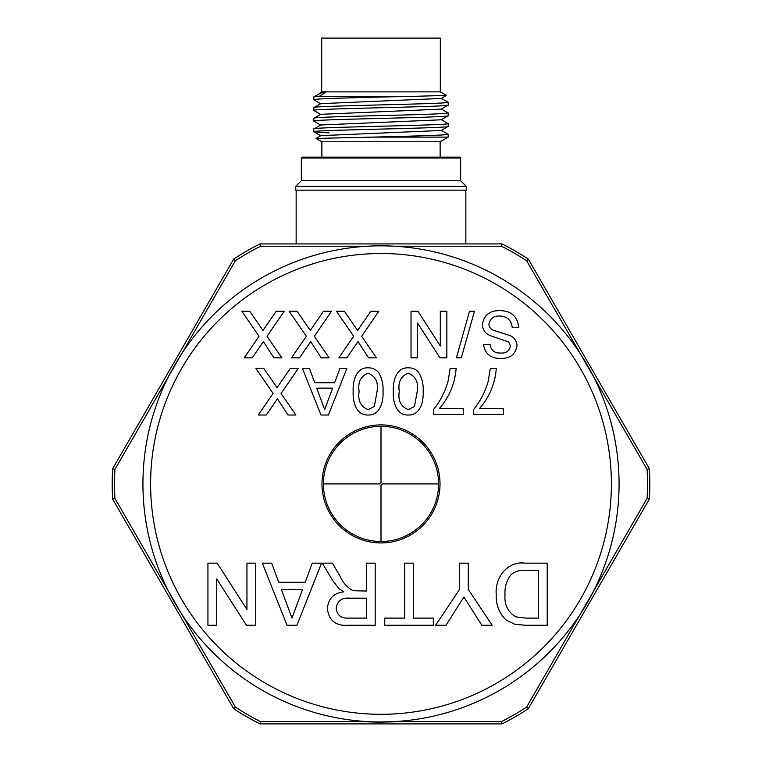 <?xml version="1.0" encoding="UTF-8"?>
<svg xmlns="http://www.w3.org/2000/svg" width="762" height="762" viewBox="0 0 762 762"><rect width="100%" height="100%" fill="white"/><g stroke="black" fill="none" stroke-linecap="round" stroke-linejoin="round"><path stroke-width="1.14" d="M440.322 91.859L321.678 91.859L321.678 38.1L440.322 38.1L440.322 91.859L446.446 95.393L411.899 96.403C370.122 97.193 311.62 98.641 313.773 99.736L320.735 103.803M448.199 134.226L448.199 137.084L440.131 141.78L440.131 157.134M440.131 141.78L321.869 141.78L321.869 157.134M459.791 157.134L460.677 158.02L460.677 180.746L466.249 186.319L466.249 190.157L295.751 190.157L295.751 186.319L301.323 180.746L301.323 158.02L302.209 157.134L459.791 157.134M321.678 91.859L320.126 92.754L325.488 92.383L319.44 96.212L313.906 96.898M320.812 135.817L313.915 131.826L329.165 132.921M313.801 128.892L313.801 131.731M448.199 102.232L448.199 105.08C452.352 106.813 309.724 108.623 313.792 110.404L320.764 114.481M313.801 96.898L313.801 99.66M448.199 112.89L448.199 115.7M313.801 107.566L313.801 110.347M448.199 123.568L448.199 126.387C452.19 128.207 309.724 129.988 313.839 131.731M313.801 118.224L313.887 121.148L320.792 125.149M411.966 96.403L316.611 96.403M448.046 102.232C452.609 104.013 309.41 105.785 313.906 107.566M448.046 112.89C446.075 113.69 425.491 114.538 386.286 115.424C350.891 116.319 312.849 117.253 313.925 118.224M448.17 115.7C452.304 117.548 309.696 119.282 313.82 121.063L313.801 121.063M448.046 123.568C452.628 125.339 309.372 127.121 313.944 128.892M321.869 141.78L316.059 138.427L372.094 137.122L448.17 137.122M381 424.891A59.017 59.017 0 0 0 321.983 483.908A59.017 59.017 0 0 0 381 542.925A59.017 59.017 0 0 0 440.017 483.908A59.017 59.017 0 0 0 381 424.891M438.598 483.908A57.598 57.598 0 0 0 381 426.31A57.598 57.598 0 0 0 323.402 483.908A57.598 57.598 0 0 0 381 541.506A57.598 57.598 0 0 0 438.598 483.908L382.086 483.908A1.086 1.086 0 0 1 381 484.994L381 541.506M381 253.517A230.391 230.391 0 0 0 150.609 483.908A230.391 230.391 0 0 0 381 714.299A230.391 230.391 0 0 0 611.391 483.908A230.391 230.391 0 0 0 381 253.517M381 721.976A238.068 238.068 0 0 1 142.932 483.908A238.068 238.068 0 0 1 381 245.84A238.068 238.068 0 0 1 619.068 483.908A238.068 238.068 0 0 1 381 721.976L399.517 721.262M296.142 190.157L296.142 243.916M465.858 190.157L465.858 243.916M397.021 721.595L501.501 721.595A266.49 266.49 0 0 0 526.599 707.107L647.09 498.396A266.49 266.49 0 0 0 647.09 469.421L526.599 260.709A266.49 266.49 0 0 0 501.501 246.221L394.516 246.221M361.969 721.214L361.969 721.376C360.788 722.195 401.183 722.195 400.031 721.376L400.031 721.214M381.629 722.128L399.517 721.414M379.305 722.128L362.483 721.414A238.068 238.068 0 0 0 380.371 722.128L381 722.138M367.484 246.221L260.499 246.221A266.49 266.49 0 0 0 235.401 260.709L114.91 469.421A266.49 266.49 0 0 0 114.91 498.396L235.401 707.107A266.49 266.49 0 0 0 260.499 721.595L364.988 721.595M259.956 243.916L502.044 243.916A268.786 268.786 0 0 1 528.314 259.08L649.367 468.744A268.786 268.786 0 0 1 649.367 499.072L528.314 708.736A268.786 268.786 0 0 1 502.044 723.9L259.956 723.9A268.786 268.786 0 0 1 233.686 708.736L112.633 499.072A268.786 268.786 0 0 1 112.633 468.744L233.686 259.08A268.786 268.786 0 0 1 259.956 243.916L260.499 246.221M235.401 260.709L233.686 259.08M502.044 243.916L501.501 246.221M114.91 469.421L112.633 468.744M528.314 259.08L526.599 260.709M114.91 498.396L112.633 499.072M649.367 468.744L647.09 469.421M235.401 707.107L233.686 708.736M649.367 499.072L647.09 498.396M260.499 721.595L259.956 723.9M528.314 708.736L526.599 707.107M501.501 721.595L502.044 723.9M323.526 311.229L331.546 311.229L314.325 336.299L329.155 357.826L321.24 357.826L310.686 341.586L299.542 357.826L291.522 357.826L306.353 336.233L289.131 311.229L297.056 311.229L310.305 330.47L323.526 311.229M440.293 311.229L446.865 311.229L446.865 357.826L439.922 357.826L417.595 323.059L417.595 357.826L411.032 357.826L411.032 311.229L417.976 311.229L440.293 345.996L440.293 311.229M499.272 310.639C510.873 310.534 517.379 316.106 518.789 327.365L512.216 327.365C511.283 320.002 507.063 316.22 499.558 316.011C493.576 315.859 490.033 318.564 488.918 324.145C489.156 327.289 490.814 329.384 493.89 330.432L510.121 335.594C514.436 337.614 516.731 340.966 516.998 345.662C515.474 354.359 510.083 358.607 500.824 358.426C490.928 358.635 485.165 354.054 483.546 344.681L490.118 344.681C491.09 350.444 494.567 353.235 500.558 353.044C506.044 353.435 509.33 351.111 510.426 346.091L508.749 341.976L490.433 335.728C485.346 333.623 482.651 329.87 482.346 324.46C483.918 315.258 489.566 310.648 499.272 310.639M339.9 368.417L346.872 368.417L328.374 415.014L320.964 415.014L302.466 368.417L309.439 368.417L314.744 382.753L334.604 382.753L339.9 368.417M418.643 372.313C422.072 378.152 423.577 384.515 423.167 391.401C423.729 401.098 420.529 415.49 408.242 415.014C395.954 415.49 392.763 401.079 393.306 391.401C392.754 381.714 395.954 367.322 408.242 367.827C412.413 367.741 415.881 369.237 418.643 372.313M479.565 408.442L503.453 408.442L503.453 414.414L473.583 414.414L473.583 409.585C480.46 401.117 485.346 391.62 488.252 381.086L490.309 368.417L496.281 368.417C495.1 383.581 489.528 396.916 479.565 408.442M312.268 563.147L321.564 563.147L296.894 625.269L287.017 625.269L262.347 563.147L271.643 563.147L278.721 582.263L305.2 582.263L312.268 563.147M404.651 563.147L413.414 563.147L413.414 618.106L433.33 618.106L433.33 625.269L384.743 625.269L384.743 618.106L404.651 618.106L404.651 563.147M524.97 563.147L547.221 563.147L547.221 625.269L525.971 625.269L514.998 624.373L505.968 619.935C499.034 612.991 495.795 604.533 496.243 594.541C494.671 578.082 507.216 560.803 524.97 563.147M459.524 563.147L468.287 563.147L468.287 589.464L492.176 625.269L481.813 625.269L463.887 597.037L445.999 625.269L435.626 625.269L459.524 589.464L459.524 563.147M366.427 563.147L375.19 563.147L375.19 625.269L348.234 625.269C335.718 626.154 328.774 620.573 327.403 608.524C328.27 598.618 333.766 593.046 343.872 591.817L339.042 588.759L332.499 580.301L322.307 563.147L332.356 563.147L340.09 576.263C342.9 582.74 347.243 587.569 353.13 590.74L366.427 591.026L366.427 563.147M246.955 563.147L255.718 563.147L255.718 625.269L246.459 625.269L216.694 578.91L216.694 625.269L207.931 625.269L207.931 563.147L217.189 563.147L246.955 609.505L246.955 563.147M439.417 408.442L463.315 408.442L463.315 414.414L433.445 414.414L433.445 409.585C440.312 401.117 445.198 391.62 448.113 381.086L450.171 368.417L456.143 368.417C454.962 383.581 449.389 396.916 439.417 408.442M378.504 372.313C381.933 378.152 383.438 384.515 383.029 391.401C383.591 401.098 380.39 415.49 368.094 415.014C355.816 415.49 352.625 401.079 353.168 391.401C352.606 381.714 355.816 367.322 368.094 367.827C372.266 367.741 375.742 369.237 378.504 372.313M290.274 368.417L298.285 368.417L281.064 393.487L295.894 415.014L287.988 415.014L277.435 398.774L266.29 415.014L258.27 415.014L273.101 393.411L255.88 368.417L263.804 368.417L277.054 387.658L290.274 368.417M469.525 311.229L474.469 311.229L461.324 357.826L456.39 357.826L469.525 311.229M370.837 311.229L378.847 311.229L361.626 336.299L376.457 357.826L368.551 357.826L357.997 341.586L346.853 357.826L338.833 357.826L353.663 336.233L336.442 311.229L344.367 311.229L357.616 330.47L370.837 311.229M276.215 311.229L284.236 311.229L267.014 336.299L281.845 357.826L273.929 357.826L263.385 341.586L252.241 357.826L244.211 357.826L259.042 336.233L241.821 311.229L249.745 311.229L262.995 330.47L276.215 311.229M538.458 618.106L538.458 570.319L525.656 570.319C520.094 569.843 515.198 571.309 510.978 574.71C506.549 580.549 504.558 587.207 505.006 594.684C504.206 604.409 507.74 611.791 515.598 616.82L525.866 618.106L538.458 618.106M366.427 618.106L366.427 598.189L349.787 598.189C341.833 597.475 337.29 600.856 336.156 608.333C336.966 615.077 340.881 618.325 347.91 618.106L366.427 618.106M296.199 606.628L302.562 589.426L281.349 589.426L291.96 618.106L296.199 606.628M414.499 406.441L417.195 391.42C418.671 382.276 415.69 376.209 408.242 373.199C400.793 376.209 397.812 382.286 399.278 391.42C397.812 400.602 400.822 406.67 408.308 409.642L414.499 406.441M374.361 406.441L377.057 391.42C378.533 382.276 375.542 376.209 368.094 373.199C360.655 376.209 357.664 382.286 359.14 391.42C357.664 400.602 360.674 406.67 368.16 409.642L374.361 406.441M327.851 401.031L332.623 388.134L316.716 388.134L324.669 409.642L327.851 401.031M323.402 483.908L379.914 483.908A1.086 1.086 0 0 1 381 482.822L381 426.31M448.066 134.226C449.647 135.179 411.299 136.141 372.094 137.122M411.899 96.403L418.205 96.212M314.077 107.499L320.735 103.651L441.179 98.469L446.446 95.393M466.249 186.319L295.751 186.319M460.677 180.746L301.323 180.746M460.677 158.02L301.323 158.02M325.488 92.383L320.726 92.983L314.068 96.831M448.104 105.127L441.179 109.137L320.764 114.319L314.106 118.167M448.113 115.786L441.188 119.796L320.792 124.978L314.135 128.835M448.123 126.463L441.217 130.464L320.812 135.646L316.059 138.389M320.726 93.135L320.126 92.793M447.875 134.15L441.217 130.292M447.837 123.482L441.188 119.624M447.827 112.814L441.179 108.966M447.837 102.156L441.179 98.298"/></g></svg>
